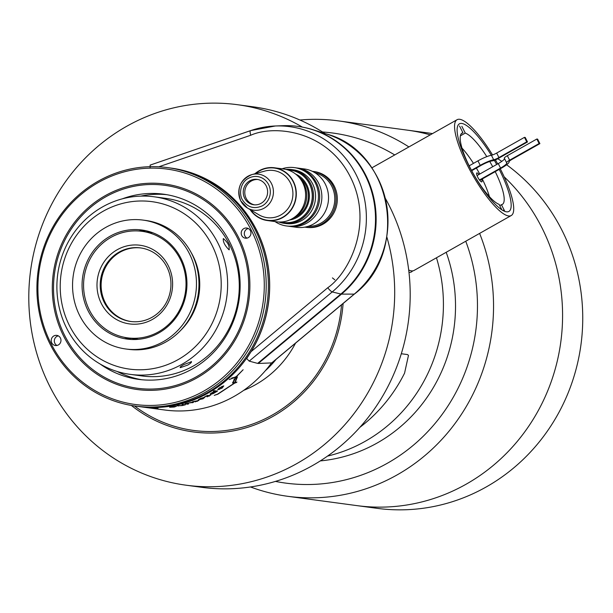 <?xml version="1.0" encoding="UTF-8"?>
<svg xmlns="http://www.w3.org/2000/svg" width="613" height="613" viewBox="0 0 613 613"><rect width="100%" height="100%" fill="white"/><g stroke="black" fill="none" stroke-linecap="round" stroke-linejoin="round"><path stroke-width="0.92" d="M275.459 481.404A176.621 168.161 -82.3 0 0 387.508 463.167A176.621 168.161 -82.3 0 0 465.75 241.231M394.726 154.943A176.621 168.161 -82.3 0 0 322.499 131.979M299.91 120.018A189.417 180.345 97.7 0 1 338.307 120.861A189.417 180.345 97.7 0 1 408.902 146.928M479.611 233.4A189.417 180.345 97.7 0 1 397.063 474.929A189.417 180.345 97.7 0 1 287.765 496.308A189.417 180.345 97.7 0 1 250.51 486.967M338.307 120.861L407.339 130.148A189.417 180.345 97.7 0 1 430.28 134.852A189.417 180.345 97.7 0 0 407.339 130.148L427.506 132.868A189.417 180.345 97.7 0 1 432.479 133.611M287.765 496.308L356.797 505.602A189.417 180.345 97.7 0 0 466.095 484.224A189.417 180.345 97.7 0 0 504.162 176.82A189.417 180.345 97.7 0 1 466.095 484.224A189.417 180.345 97.7 0 1 356.797 505.602L376.964 508.315A189.417 180.345 97.7 0 0 486.262 486.937A189.417 180.345 97.7 0 0 506.614 164.774M436.464 257.782A153.579 146.231 97.7 0 1 365.187 441.306A153.579 146.231 97.7 0 1 327.526 456.095A153.579 146.231 97.7 0 0 365.187 441.306A153.579 146.231 97.7 0 0 436.464 257.782M446.187 252.28A153.579 146.231 97.7 0 1 377.286 442.938A153.579 146.231 97.7 0 1 320.315 460.907M497.794 158.744A189.417 180.345 97.7 0 1 501.802 161.38M386.841 236.978A191.976 182.781 97.7 0 1 296.907 463.543A191.976 182.781 97.7 0 1 186.13 485.205A191.976 182.781 97.7 0 1 31.485 330.2A191.976 182.781 97.7 0 1 126.577 126.355A191.976 182.781 97.7 0 1 237.354 104.685A191.976 182.781 97.7 0 1 302.347 127.083M237.354 104.685L252.87 106.777A191.976 182.781 97.7 0 1 324.821 133.458M385.47 198.581A191.976 182.781 97.7 0 1 312.415 465.627A191.976 182.781 97.7 0 1 201.639 487.297L186.13 485.205M343.096 303.504A138.224 131.603 97.7 0 1 273.061 416.334A138.224 131.603 97.7 0 1 193.302 431.935A138.224 131.603 97.7 0 1 131.343 405.431M158.828 166.79L250.725 135.251C274.593 124.562 327.036 130.454 350.375 176.95C373.945 223.316 349.425 272.701 327.756 287.742L251.092 351.64A120.309 114.547 -82.3 0 0 171.096 168.085L171.019 168.077A120.309 114.547 97.7 0 1 267.927 265.207A120.309 114.547 97.7 0 1 208.336 392.956A120.309 114.547 97.7 0 1 138.921 406.534A120.309 114.547 97.7 0 1 138.3 406.45M251.092 351.64L246.71 358.551L249.2 361.126L257.652 363.394L340.859 294.033L332.223 291.926A5.119 1.088 -129.8 0 1 327.756 287.742M250.502 130.669L150.078 165.127L250.61 130.615A5.119 1.41 71.1 0 0 250.725 135.251M150.185 165.104L150.116 167.334M249.2 361.126L332.223 291.926A93.352 88.885 -82.3 0 0 361.18 186.643A93.352 88.885 -82.3 0 0 275.329 125.987L283.137 125.688A94.709 90.172 97.7 0 1 370.237 187.226A94.709 90.172 97.7 0 1 340.859 294.033M304.86 227.132A28.16 26.811 -82.3 0 0 305.496 227.224L306.738 227.392A28.16 26.811 -82.3 0 0 322.982 224.212A28.16 26.811 -82.3 0 0 336.928 194.313A28.16 26.811 -82.3 0 0 314.247 171.579L313.005 171.418A28.16 26.811 -82.3 0 0 312.369 171.333M305.496 227.224A28.16 26.811 -82.3 0 0 321.741 224.044A28.16 26.811 -82.3 0 0 335.686 194.152A28.16 26.811 -82.3 0 0 313.005 171.418M298.202 126.439A94.709 90.172 97.7 0 1 312.929 129.703A94.709 90.172 97.7 0 1 374.681 202.221A94.709 90.172 97.7 0 1 341.479 294.117L258.272 363.471L271.705 362.904M258.058 363.049L258.272 363.471M262.364 205.815C254.004 209.47 247.292 207.378 242.227 199.531C238.649 192.88 240.963 181.938 248.48 178.329A15.647 14.896 97.7 0 1 268.617 184.62A15.647 14.896 97.7 0 1 262.364 205.815M257.904 179.517A12.796 12.183 -82.3 0 0 246.778 185.402A12.796 12.183 -82.3 0 0 246.181 198.382A12.796 12.183 -82.3 0 0 254.495 204.834M244.625 198.175A12.796 12.183 97.7 0 1 245.453 184.85A12.796 12.183 97.7 0 1 257.131 179.387A12.796 12.183 97.7 0 1 266.218 185.977A12.796 12.183 97.7 0 1 265.398 199.302A12.796 12.183 97.7 0 1 253.713 204.757A12.796 12.183 97.7 0 1 244.625 198.175M250.073 209.577A26.62 25.348 -82.3 0 0 267.383 220.542A26.62 25.348 -82.3 0 0 291.681 209.194A26.62 25.348 -82.3 0 0 293.389 181.479A26.62 25.348 -82.3 0 0 274.486 167.778A26.62 25.348 -82.3 0 0 254.893 173.778M267.383 220.542L276.693 221.799A26.62 25.348 -82.3 0 0 293.106 218.159A26.62 25.348 -82.3 0 0 302.699 182.728A26.62 25.348 -82.3 0 0 298.669 176.881A26.62 25.348 -82.3 0 0 283.796 169.035L274.486 167.778M293.106 218.159L295.221 216.833A24.574 23.394 -82.3 0 0 304.071 184.122A24.574 23.394 -82.3 0 0 300.355 178.72L298.669 176.881M293.366 217.998A23.041 21.938 -82.3 0 0 305.879 185.272A23.041 21.938 -82.3 0 0 298.876 177.103M295.742 174.146A24.06 22.911 97.7 0 1 306.745 184.781A24.06 22.911 97.7 0 1 289.566 220.021M281.068 221.983A26.367 25.102 -82.3 0 0 283.627 222.473A26.367 25.102 -82.3 0 0 307.688 211.232A26.367 25.102 -82.3 0 0 309.381 183.777A26.367 25.102 -82.3 0 0 290.662 170.215A26.367 25.102 -82.3 0 0 288.064 170.008M285.857 169.403A27.133 25.83 97.7 0 1 291.305 169.525A27.133 25.83 97.7 0 1 310.576 183.486A27.133 25.83 97.7 0 1 308.829 211.738A27.133 25.83 97.7 0 1 284.072 223.308A27.133 25.83 97.7 0 1 278.777 221.99M284.072 223.308L286.087 223.576A27.133 25.83 -82.3 0 0 310.845 212.006A27.133 25.83 -82.3 0 0 312.592 183.762A27.133 25.83 -82.3 0 0 293.328 169.801L291.305 169.525M274.999 221.569A29.439 28.029 -82.3 0 0 286.478 225.959A29.439 28.029 -82.3 0 0 313.343 213.401A29.439 28.029 -82.3 0 0 315.228 182.758A29.439 28.029 -82.3 0 0 294.332 167.61A29.439 28.029 -82.3 0 0 282.103 168.805M286.478 225.959L287.719 226.12A29.439 28.029 -82.3 0 0 314.584 213.569A29.439 28.029 -82.3 0 0 316.469 182.919A29.439 28.029 -82.3 0 0 295.573 167.778L294.332 167.61M288.807 226.251A29.439 28.029 -82.3 0 0 289.888 226.419A29.439 28.029 -82.3 0 0 316.752 213.86A29.439 28.029 -82.3 0 0 318.645 183.218A29.439 28.029 -82.3 0 0 297.742 168.069A29.439 28.029 -82.3 0 0 296.654 167.947M289.888 226.419L296.562 227.316A29.439 28.029 -82.3 0 0 323.419 214.765A29.439 28.029 -82.3 0 0 325.311 184.115A29.439 28.029 -82.3 0 0 304.416 168.966L297.742 168.069M307.979 226.381A27.133 25.83 -82.3 0 0 331.825 186.352A27.133 25.83 -82.3 0 0 315.174 172.889M138.921 406.534L164.667 409.997A120.309 114.547 -82.3 0 0 234.089 396.427A120.309 114.547 -82.3 0 0 271.321 363.195M170.399 167.993A120.309 114.547 97.7 0 1 171.019 168.077M219.523 389.293L217.745 389.73L219.584 387.784L223.791 385.861L222.082 388.121L217.607 389.814M211.975 393.845L210.336 394.144L210.918 393.301L214.65 391.347L213.347 391.171A120.309 114.547 -82.3 0 0 214.136 390.688L217.485 391.094A120.309 114.547 97.7 0 1 216.68 391.592L213.201 393.615L210.443 394.366L210.052 393.998M217.508 394.19L234.25 383.225L232.511 382.956L235.821 377.079L229.247 379.562L236.266 376.581L243.131 369.739L236.518 376.597L237.392 377.01L234.994 382.719L236.549 382.458L234.618 383.14L217.799 394.228L214.696 395.209L217.508 394.19M236.917 382.045L234.618 383.14M214.289 395.408L214.696 395.209M169.563 407.124L176.375 406.304L174.245 407.024L169.939 407.254A120.309 114.547 -82.3 0 0 175.418 406.465L169.54 407.162M177.034 405.806A120.309 114.547 -82.3 0 0 177.954 405.622L181.969 405.522L183.302 404.886L182.038 404.71L182.95 404.488L185.371 404.802L182.061 405.599L177.034 405.806M183.249 404.641L182.666 404.557M187.662 404.197L185.233 403.883A120.309 114.547 -82.3 0 0 186.114 403.638L192.015 402.228L193.463 402.427L188.574 403.009L187.317 403.775L188.559 403.944L187.662 404.197L185.172 403.638M192.788 401.638L198.88 400.458L194.988 401.906L196.375 401.3L192.758 401.523M199.677 399.63L198.39 399.753L200.489 398.442L205.01 397.124L202.98 398.779L198.214 399.86M204.972 396.55L207.615 395.377L209.301 395.6A120.309 114.547 -82.3 0 0 210.642 394.895L210.857 394.925A120.309 114.547 97.7 0 1 209.516 395.63L208.696 396.052A120.309 114.547 97.7 0 1 207.163 396.81L206.956 396.78A120.309 114.547 -82.3 0 0 208.481 396.021L204.911 396.419M142.783 407.055A120.309 114.547 -82.3 0 0 145.235 407.339L145.503 407.377A120.309 114.547 97.7 0 1 143.051 407.093L142.783 407.055M145.281 407.323A120.309 114.547 -82.3 0 0 149.603 407.668L151.932 407.974A120.309 114.547 97.7 0 1 150.905 407.913L148.844 407.637A120.309 114.547 97.7 0 1 145.549 407.361L145.281 407.323M151.112 407.745A120.309 114.547 -82.3 0 0 155.694 407.852L158.024 408.166A120.309 114.547 97.7 0 1 153.518 408.059L153.25 408.02A120.309 114.547 -82.3 0 0 156.721 408.12L155.978 408.02A120.309 114.547 97.7 0 1 152.668 407.929L152.399 407.898A120.309 114.547 -82.3 0 0 155.71 407.99L154.936 407.883A120.309 114.547 97.7 0 1 151.38 407.783L151.112 407.745M178.49 406.005L177.762 405.66M184.038 404.986L183.525 404.94M184.482 405.024L183.992 404.733M185.318 404.557L184.429 404.779M188.498 403.699L187.601 403.952M192.574 402.726L191.218 402.542M193.394 402.189L192.505 402.48M196.375 401.3L194.819 401.094M197.217 401.415L196.535 401.078M197.892 400.825L197.141 401.17M208.481 396.021L206.926 395.814M209.317 396.136L208.589 395.822M209.907 395.469L209.209 395.906M216.197 391.554L215.653 391.837M216.68 391.592L216.075 391.332M217.048 391.071A120.048 114.302 97.7 0 1 216.558 391.37M214.65 391.347L213.623 391.002M231.729 378.014L235.821 377.079M234.25 383.225L232.679 383.002M237.315 376.926L235.415 381.838M204.022 397.308L204.359 397.661L200.712 398.473L199.386 399.622L202.742 398.749L204.022 397.308M214.619 391.293L215.699 391.584L212.443 392.519L211.27 393.891L214.297 392.879L215.316 391.232M218.695 389.408L221.845 388.09L222.986 386.443L219.806 387.814L218.695 389.408L218.466 388.619M221.875 386.405L222.856 386.236M233.109 382.527L234.633 382.788L236.84 377.485L236.074 377.102L233.109 382.527L234.235 378.995M236.074 377.102L236.84 377.485M175.686 406.304L171.088 407.17L174.069 406.986L175.602 406.273M131.082 321.534A37.117 35.339 97.7 0 1 105.183 302.5A37.117 35.339 97.7 0 1 107.436 264.057A37.117 35.339 97.7 0 1 140.982 247.974A37.117 35.339 -82.3 0 0 120.025 252.219A37.117 35.339 -82.3 0 0 101.605 291.397A37.117 35.339 -82.3 0 0 131.082 321.534M276.118 359.333A102.386 97.482 97.7 0 1 265.337 370.719M243.683 390.358A102.386 97.482 -82.3 0 0 255.613 384.657A102.386 97.482 -82.3 0 0 295.55 343.134M152.399 319.434A39.676 37.776 97.7 0 1 101.337 303.496A39.676 37.776 97.7 0 1 117.198 249.744A39.676 37.776 97.7 0 1 168.268 265.682A39.676 37.776 97.7 0 1 152.399 319.434M119.114 252.096A37.117 35.339 -82.3 0 0 100.724 291.512A37.117 35.339 -82.3 0 0 130.623 321.48A37.117 35.339 -82.3 0 0 152.039 317.289A37.117 35.339 -82.3 0 0 170.429 277.881A37.117 35.339 -82.3 0 0 140.53 247.913A37.117 35.339 -82.3 0 0 119.114 252.096M152.821 232.779A53.752 51.178 -82.3 0 0 152.369 232.718L141.971 231.316A53.752 51.178 -82.3 0 0 110.953 237.384A53.752 51.178 -82.3 0 0 84.326 294.462A53.752 51.178 -82.3 0 0 127.627 337.863A53.752 51.178 -82.3 0 0 158.644 331.794A53.752 51.178 -82.3 0 0 185.272 274.716A53.752 51.178 -82.3 0 0 141.971 231.316M197.079 377.823A103.666 98.701 -82.3 0 0 248.426 267.743A103.666 98.701 -82.3 0 0 164.92 184.038A103.666 98.701 -82.3 0 0 105.099 195.739A103.666 98.701 -82.3 0 0 53.752 305.818A103.666 98.701 -82.3 0 0 137.258 389.523A103.666 98.701 -82.3 0 0 197.079 377.823M100.118 364.007A93.429 88.954 -82.3 0 0 138.622 379.378A93.429 88.954 -82.3 0 0 192.536 368.834A93.429 88.954 -82.3 0 0 238.817 269.62A93.429 88.954 -82.3 0 0 163.556 194.191A93.429 88.954 -82.3 0 0 122.355 198.827M117.167 371.486A93.429 88.954 -82.3 0 0 141.733 379.738M127.627 337.863L138.025 339.265A53.752 51.178 -82.3 0 0 138.477 339.318M166.652 194.666A93.429 88.954 -82.3 0 0 140.775 196.122M191.179 361.54C192.076 361.946 190.957 363.118 187.823 365.057L180.383 367.639C179.563 367.371 180.751 366.336 183.946 364.536L191.501 361.724M130.308 374.382L141.948 375.945A89.59 85.299 -82.3 0 0 193.639 365.838A89.59 85.299 -82.3 0 0 238.02 270.708A89.59 85.299 -82.3 0 0 165.847 198.374L154.215 196.804A89.59 85.299 97.7 0 1 226.381 269.138A89.59 85.299 97.7 0 1 182.007 364.268A89.59 85.299 97.7 0 1 130.308 374.382A89.59 85.299 97.7 0 1 58.143 302.048A89.59 85.299 97.7 0 1 102.517 206.918A89.59 85.299 97.7 0 1 154.215 196.804M178.184 359.57A84.471 80.426 -82.3 0 0 211.96 245.131A84.471 80.426 -82.3 0 0 103.237 211.201A84.471 80.426 -82.3 0 0 69.468 325.641A84.471 80.426 -82.3 0 0 178.184 359.57M229.001 249.775C224.818 245.575 222.925 241.829 223.324 238.541C227.929 242.495 229.821 246.242 229.001 249.775L229.323 249.721M125.834 348.989L128.339 349.318A65.016 61.905 -82.3 0 0 165.855 341.985A65.016 61.905 -82.3 0 0 198.06 272.946A65.016 61.905 -82.3 0 0 145.687 220.45L143.181 220.113A65.016 61.905 -82.3 0 0 105.666 227.454A65.016 61.905 -82.3 0 0 73.46 296.493A65.016 61.905 -82.3 0 0 125.834 348.989A65.016 61.905 -82.3 0 0 163.349 341.648A65.016 61.905 -82.3 0 0 195.555 272.609A65.016 61.905 -82.3 0 0 143.181 220.113M110.095 236.22A55.032 52.396 -82.3 0 0 82.832 294.654A55.032 52.396 -82.3 0 0 127.167 339.089A55.032 52.396 -82.3 0 0 158.92 332.882A55.032 52.396 -82.3 0 0 186.183 274.44A55.032 52.396 -82.3 0 0 141.848 230.005A55.032 52.396 -82.3 0 0 110.095 236.22M124.24 337.28A55.032 52.396 -82.3 0 0 131.458 339.479M146.093 230.764A55.032 52.396 -82.3 0 0 138.553 230.978M53.821 335.955A5.119 4.873 -82.3 0 0 55.415 345.525A5.119 4.873 -82.3 0 0 60.902 339.518A5.119 4.873 -82.3 0 0 53.821 335.955M58.296 335.855A5.119 4.873 -82.3 0 0 57.001 345.471M243.813 228.611A5.119 4.873 -82.3 0 0 245.399 238.181A5.119 4.873 -82.3 0 0 250.893 232.166A5.119 4.873 -82.3 0 0 243.813 228.611M248.28 228.511A5.119 4.873 -82.3 0 0 246.993 238.12M135.504 406.074L137.68 406.365A120.309 114.547 -82.3 0 0 207.094 392.787A120.309 114.547 -82.3 0 0 266.686 265.046A120.309 114.547 -82.3 0 0 169.778 167.908L167.61 167.617A120.309 114.547 97.7 0 1 264.517 264.755A120.309 114.547 97.7 0 1 204.926 392.496A120.309 114.547 97.7 0 1 135.504 406.074A120.309 114.547 97.7 0 1 38.596 308.937A120.309 114.547 97.7 0 1 98.187 181.195A120.309 114.547 97.7 0 1 167.61 167.617M203.777 391.086A118.769 113.083 -82.3 0 0 251.269 230.181A118.769 113.083 -82.3 0 0 98.402 182.475A118.769 113.083 -82.3 0 0 50.917 343.38A118.769 113.083 -82.3 0 0 203.777 391.086M196.512 376.696A102.386 97.482 97.7 0 1 137.427 388.251A102.386 97.482 97.7 0 1 54.955 305.588A102.386 97.482 97.7 0 1 105.674 196.865A102.386 97.482 97.7 0 1 164.751 185.31A102.386 97.482 97.7 0 1 247.231 267.981A102.386 97.482 97.7 0 1 196.512 376.696M134.454 405.929A136.691 130.14 -82.3 0 0 272.379 414.986A136.691 130.14 -82.3 0 0 341.533 304.807M401.316 353.739L407.515 354.575L408.473 355.364L404.572 373.125A153.579 146.231 97.7 0 1 359.908 427.315A153.579 146.231 -82.3 0 0 404.572 373.125L408.473 355.364L407.515 354.575L401.316 353.739M499.22 169.38A50.297 12.475 -119.5 0 1 506.453 211.807A50.297 12.475 -119.5 0 1 505.273 211.539A50.297 12.475 -119.5 0 1 473.274 173.77A50.297 12.475 -119.5 0 1 457.436 126.868A50.297 12.475 -119.5 0 1 461.827 123.458A50.297 12.475 -119.5 0 1 491.327 155.265M494.346 160.345A50.297 12.475 -119.5 0 1 496.66 164.499M502.767 210.397A46.718 11.586 60.5 0 0 504.093 210.014M500.262 168.79A55.032 13.647 -119.5 0 1 511.211 215.546A55.032 13.647 -119.5 0 1 508.552 215.96A55.032 13.647 -119.5 0 1 469.796 169.878A55.032 13.647 -119.5 0 1 457.068 119.719A55.032 13.647 -119.5 0 1 459.727 119.297A55.032 13.647 -119.5 0 1 492.523 154.951M511.211 215.546L414.059 270.44A55.032 13.647 -119.5 0 1 411.4 270.854A55.032 13.647 -119.5 0 1 408.702 270.011M495.442 159.901A55.032 13.647 -119.5 0 1 497.687 163.924M478.929 174.521A5.119 1.272 60.5 0 0 477.052 172.912A5.119 1.272 60.5 0 0 476.807 172.95A5.119 1.272 60.5 0 0 477.987 177.617A5.119 1.272 60.5 0 0 481.596 181.9A5.119 1.272 60.5 0 0 481.841 181.862A5.119 1.272 60.5 0 0 481.626 179.318M486.799 156.652A40.956 10.16 -119.5 0 0 465.267 133.075L460.386 135.833M489.749 161.495A40.956 10.16 -119.5 0 1 492.699 166.744M495.22 171.64A40.956 10.16 -119.5 0 1 502.338 204.39A40.956 10.16 -119.5 0 1 501.449 204.696L499.756 205.646M462.003 148.108A40.956 10.16 -119.5 0 1 473.474 163.387M476.362 168.077A40.956 10.16 -119.5 0 1 479.741 174.061M482.27 178.958A40.956 10.16 -119.5 0 1 489.435 196.666M465.267 133.075L461.85 126.309M504.775 211.278L501.449 204.696M501.886 209.861L499.12 204.382A40.956 10.16 -119.5 0 1 470.631 168.713A40.956 10.16 -119.5 0 1 462.049 133.075A40.956 10.16 -119.5 0 1 462.945 132.76L461.321 133.68M459.52 125.994L462.945 132.76M471.466 170.299L480.224 165.349A13.095 2.345 -26.8 0 1 493.68 159.748A5.119 0.912 -26.8 0 0 498.936 157.556L526.728 141.848L527.509 141.955L497.994 158.629A5.119 0.912 -26.8 0 1 492.438 160.859A10.536 1.885 -26.8 0 0 480.998 165.456L471.688 170.713M527.509 141.955L525.234 137.458L524.46 137.358L526.728 141.848M498.936 157.556L496.668 153.058L524.46 137.358M496.668 153.058A5.119 0.912 -26.8 0 1 491.404 155.25A13.095 2.345 -26.8 0 0 477.956 160.851L469.167 165.824M506.568 162.629L504.369 158.277A5.119 0.912 153.2 0 1 504.315 158.215A5.119 0.912 153.2 0 1 507.334 155.694L509.602 160.192A5.119 0.912 153.2 0 0 506.583 162.713A5.119 0.912 153.2 0 0 506.645 162.774A10.536 1.885 153.2 0 1 506.759 162.905A10.536 1.885 153.2 0 1 500.545 168.085L479.481 179.984M509.602 160.192L539.118 143.519L536.85 139.021L507.334 155.694M536.85 139.021L537.624 139.128L539.892 143.626L539.118 143.519M479.772 180.368L501.327 168.192A13.095 2.345 153.2 0 0 509.066 161.817A5.119 0.912 153.2 0 1 512.1 159.326L539.892 143.626M477.052 175.579L498.277 163.587A10.536 1.885 153.2 0 0 504.522 158.629M412.603 270.885A55.032 13.647 -119.5 0 1 411.469 271.904A55.032 13.647 -119.5 0 1 408.971 272.341M275.329 125.987A93.352 88.885 -82.3 0 0 250.732 130.592A5.119 1.41 71.1 0 0 250.61 130.615L275.329 125.987M271.574 363.118L354.429 294.056C410.013 252.112 392.527 151.273 326.423 133.963A92.257 87.835 97.7 0 1 386.573 204.604A92.257 87.835 97.7 0 1 354.237 294.117A5.119 1.088 50.2 0 0 354.429 294.056A5.119 1.088 50.2 0 0 354.529 293.872M341.479 294.117L354.237 294.117L271.36 363.195M334.828 279.834L332.43 277.904M240.763 200.834A18.191 17.317 97.7 0 1 248.035 176.192A18.191 17.317 97.7 0 1 251.943 174.582A18.191 17.317 97.7 0 1 271.444 183.502A18.191 17.317 97.7 0 1 264.172 208.136A18.191 17.317 97.7 0 1 247.445 208.022A18.191 17.317 97.7 0 1 240.763 200.834M258.916 214.811A23.792 22.65 -82.3 0 0 280.808 214.964A23.792 22.65 -82.3 0 0 290.317 182.735A23.792 22.65 -82.3 0 0 264.808 171.073L251.943 174.582C240.181 179.678 236.434 188.413 240.717 200.788L247.445 208.022L258.916 214.811M255.529 173.602A26.328 25.072 97.7 0 1 293.144 181.617A26.328 25.072 97.7 0 1 284.194 216.32A26.328 25.072 97.7 0 1 250.64 209.914M283.696 222.481A26.367 25.102 -82.3 0 0 283.765 222.496A26.367 25.102 -82.3 0 0 307.826 211.247A26.367 25.102 -82.3 0 0 309.519 183.8A26.367 25.102 -82.3 0 0 290.8 170.238A26.367 25.102 -82.3 0 0 290.731 170.222M180.513 330.553A61.944 58.978 -82.3 0 0 191.041 252.357M493.68 159.748L491.404 155.25M480.224 165.349L477.956 160.851M498.277 163.587L500.545 168.085M326.423 133.963L312.929 129.703M457.068 119.719L371.83 167.878M504.315 158.215L506.583 162.713"/></g></svg>
